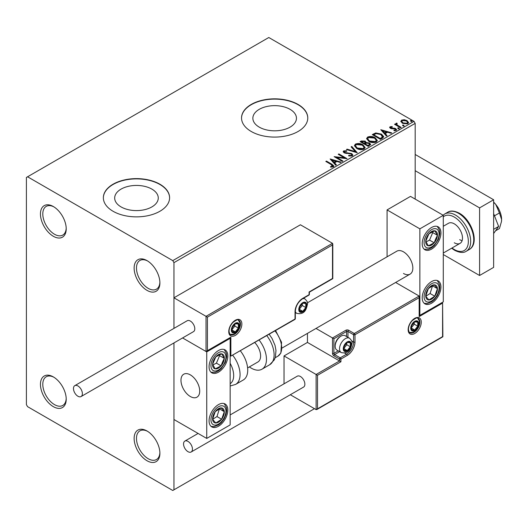 <?xml version="1.0" encoding="UTF-8"?>
<svg xmlns="http://www.w3.org/2000/svg" width="528" height="528" viewBox="0 0 528 528"><rect width="100%" height="100%" fill="white"/><g stroke="black" fill="none" stroke-linecap="round" stroke-linejoin="round"><path stroke-width="0.79" d="M147.015 260.621L147.015 260.621A18.216 10.52 -120 0 0 134.132 268.052A18.216 10.52 -120 0 0 147.015 290.367A18.216 10.52 -120 0 0 159.898 282.929A18.216 10.52 -120 0 0 147.015 260.621M159.885 282.229A16.559 9.563 60 0 1 156.466 289.159A16.559 9.563 60 0 1 148.183 288.341A16.559 9.563 60 0 1 137.366 273.742A16.559 9.563 60 0 1 139.907 260.476A16.559 9.563 60 0 1 147.616 260.977M53.335 206.534L53.335 206.534A18.216 10.52 -120 0 0 40.451 213.965A18.216 10.52 -120 0 0 53.335 236.28A18.216 10.52 -120 0 0 66.218 228.842A18.216 10.52 -120 0 0 53.335 206.534M66.198 228.142A16.559 9.563 60 0 1 62.786 235.072A16.559 9.563 60 0 1 54.503 234.254A16.559 9.563 60 0 1 43.685 219.655A16.559 9.563 60 0 1 46.226 206.389A16.559 9.563 60 0 1 53.935 206.897M53.335 376.906L53.335 376.906A18.216 10.52 -120 0 0 40.451 384.344A18.216 10.52 -120 0 0 53.335 406.652A18.216 10.52 -120 0 0 66.218 399.221A18.216 10.52 -120 0 0 53.335 376.906M66.198 398.515A16.559 9.563 60 0 1 62.786 405.445A16.559 9.563 60 0 1 54.503 404.626A16.559 9.563 60 0 1 43.685 390.034A16.559 9.563 60 0 1 46.226 376.761A16.559 9.563 60 0 1 53.935 377.269M147.015 430.993L147.015 430.993A18.216 10.52 -120 0 0 134.132 438.431A18.216 10.52 -120 0 0 147.015 460.739A18.216 10.52 -120 0 0 159.898 453.301A18.216 10.52 -120 0 0 147.015 430.993M159.885 452.602A16.559 9.563 60 0 1 156.466 459.532A16.559 9.563 60 0 1 148.183 458.713A16.559 9.563 60 0 1 137.366 444.121A16.559 9.563 60 0 1 139.907 430.848A16.559 9.563 60 0 1 147.616 431.356M290.07 109.336A21.793 12.58 0 0 0 266.317 106.61A21.793 12.58 0 0 0 252.859 118.232A21.793 12.58 0 0 0 259.248 127.129A21.793 12.58 0 0 0 282.995 129.862A21.793 12.58 0 0 0 296.452 118.232A21.793 12.58 0 0 0 290.07 109.336M151.886 189.116A21.793 12.58 0 0 0 128.139 186.391A21.793 12.58 0 0 0 114.682 198.013A21.793 12.58 0 0 0 121.064 206.91A21.793 12.58 0 0 0 144.817 209.636A21.793 12.58 0 0 0 158.268 198.013A21.793 12.58 0 0 0 151.886 189.116M159.898 184.219A33.119 19.12 0 0 0 123.803 180.074A33.119 19.12 0 0 0 103.356 197.743A33.119 19.12 0 0 0 113.058 211.266A33.119 19.12 0 0 0 149.153 215.411A33.119 19.12 0 0 0 169.6 197.743A33.119 19.12 0 0 0 159.898 184.219M169.594 197.875A33.119 19.12 0 0 0 159.898 184.49A33.119 19.12 0 0 0 123.908 180.319A33.119 19.12 0 0 0 103.356 197.875M298.076 104.445A33.119 19.12 0 0 0 261.98 100.3A33.119 19.12 0 0 0 241.534 117.962A33.119 19.12 0 0 0 251.236 131.485A33.119 19.12 0 0 0 287.331 135.63A33.119 19.12 0 0 0 307.778 117.962A33.119 19.12 0 0 0 298.076 104.445M307.778 118.1A33.119 19.12 0 0 0 298.076 104.716A33.119 19.12 0 0 0 262.093 100.544A33.119 19.12 0 0 0 241.534 118.1M415.18 199.096L415.18 123.374L173.95 262.647L172.775 260.621L414.005 121.348L268.798 37.508L26.4 177.461L26.4 404.626L27.568 406.652L172.775 490.492L173.95 489.812L173.95 342.929L173.95 419.503L206.738 438.431L230.155 424.908L230.155 338.369L229.746 338.131M400.884 121.678L401.597 120.12L404.276 119.711L407.022 120.589L408.593 122.582L407.794 123.704L402.395 123.255L400.811 121.255M396.805 123.737L397.201 124.997L401.174 127.406L400.541 127.769L394.548 124.311L395.182 123.948L396.066 124.456L396.172 123.248L396.858 123.09L397.195 123.631L396.667 124.39M395.828 123.79L396.172 123.248L396.172 123.79L396.858 123.631L396.858 123.09M390.852 127.175L391.05 127.994L394.627 128.231L395.762 128.647L396.634 129.756L396.165 130.416L394.053 130.7L393.862 130.165L395.36 130.033L395.162 129.03L390.449 128.37L389.644 127.38L390.073 126.773L392.146 126.562L392.291 127.07L390.852 127.175L390.647 128.007M395.36 130.033L395.36 130.574L395.36 130.033M382.371 138.257L380.47 139.359L372.273 134.627L375.758 132.95L381.52 134.138L383.711 136.679L382.371 138.257M368.28 146.395L360.083 141.662L361.238 140.996L365.158 141.075L366.135 142.527L369.527 142.989L370.669 144.441L368.28 146.395M366.161 142.309L366.135 143.068L369.527 143.53L369.527 142.989M357.245 152.764L346.421 149.549L347.107 149.153L355.318 151.595L351.094 146.85L351.78 146.454L357.245 152.764M342.949 161.02L342.322 161.383L334.125 156.651L344.335 157.813L338.224 154.282L338.851 153.919L347.048 158.651L336.851 157.496L342.949 161.02M331.274 164.591L325.822 161.443L326.449 161.08L331.987 164.274L333.92 166.043L333.359 166.795L330.865 167.145L330.554 166.597L332.785 165.898L332.785 166.439L332.515 166.855L331.274 164.591M172.775 260.621L27.568 176.781M330.132 158.954L341.062 162.109L340.375 162.505L336.904 161.476L334.6 162.802L336.389 164.809L335.702 165.205L330.132 158.954M344.513 151.378L344.725 152.453L351.767 153.608L352.849 155.034L352.255 155.885L348.619 155.918L348.718 155.384L351.371 155.43L351.793 154.816L351.127 153.965L344.131 152.836L343.167 151.655L343.682 150.889L346.652 150.777L346.665 151.351L344.513 151.378L344.203 152.341M356.651 148.421L354.4 145.636L355.417 144.111C358.09 143.154 360.591 143.365 362.914 144.758L365.125 147.55L364.082 149.061C361.429 149.998 358.954 149.78 356.651 148.421M368.841 141.379L366.59 138.6L367.607 137.075C370.28 136.112 372.781 136.33 375.104 137.716L377.315 140.507L376.273 142.019C373.619 142.956 371.144 142.745 368.841 141.379M380.787 129.71L391.71 132.865L391.024 133.261L387.559 132.231L385.255 133.558L387.037 135.564L386.351 135.96L380.787 129.71M397.967 128.588L397.808 127.888L399.016 127.981L399.175 128.68L397.967 128.588L397.808 127.888L397.808 128.429L399.016 128.522L399.016 127.981L399.175 128.68M402.798 125.796L402.64 125.096L403.854 125.189L404.006 125.888L402.798 125.796L402.64 125.096L402.64 125.638L403.854 125.73L403.854 125.189L404.006 125.888M410.685 121.242L410.527 120.549L411.734 120.641L411.893 121.334L410.685 121.242L410.527 120.549L410.527 121.09L411.734 121.183L411.734 120.641L411.893 121.334M207.438 317.137L207.438 350.671L230.861 337.154L230.861 356.083L295.033 319.031L295.033 311.731A10.93 6.31 -60 0 1 302.762 298.346L309.085 294.697L309.085 291.991L332.501 278.467L332.501 244.933L207.438 317.137L173.95 297.805L173.95 328.396L173.95 262.647M173.95 489.812L314.47 408.685M414.005 121.348L415.18 123.374M326.291 161.713L326.449 161.08M326.449 161.621L333.861 166.307M330.554 167.138L331.98 167.026L331.98 166.485M331.98 167.026L332.515 166.855M330.673 159.562L340.441 162.466M336.065 164.993L334.6 162.802M332.158 160.063L334.033 162.703L335.795 161.687L335.795 161.146L332.158 160.063L334.033 162.162L335.795 161.146M334.033 162.703L334.033 162.162M335.108 157.219L344.335 158.354L344.335 157.813M338.692 154.552L338.851 153.919M338.851 154.46L346.078 158.631M342.481 161.291L336.851 158.037L336.851 157.496M351.371 155.43L351.371 155.971L348.718 155.925L348.718 155.384M351.371 155.971L351.793 154.816M343.213 151.925L343.682 150.889M343.682 151.43L346.652 151.318L346.652 150.777M344.513 151.919L344.725 152.453M344.725 152.995L346.163 153.384L346.163 152.843M346.163 153.384L347.761 153.41L347.761 152.869M347.761 153.41L351.767 154.15L351.767 153.608M351.767 154.15L352.81 155.285M347.035 149.734L347.107 149.153M347.107 149.695L355.318 152.137L355.318 151.595M351.41 147.206L351.78 146.454M351.78 146.995L356.803 152.638M354.427 145.913L355.417 144.111M355.417 144.652C358.09 143.695 360.591 143.906 362.914 145.292L362.914 144.758M362.914 145.292L365.105 147.814M355.476 145.814L357.278 148.592L363.224 149.127L364.076 147.299L362.281 145.121L356.288 144.58L355.476 145.814L357.278 148.051L363.224 148.586L364.076 147.299M363.224 149.127L363.224 148.586M357.278 148.592L357.278 148.051M360.551 141.933L361.238 141.53L365.158 141.616L365.158 141.075M365.158 141.616L366.135 143.068M369.527 143.53L370.63 144.705M365.02 143.788L365.02 144.329L368.069 146.084L369.607 144.804L368.894 143.352L366.439 143.081L365.02 143.788L368.069 145.543L369.607 144.263M361.555 141.781L361.555 142.322L364.181 143.84L365.251 142.864L364.544 141.445L361.555 141.781L364.181 143.299L365.251 142.322M364.498 143.656L364.498 143.114M364.181 143.84L364.181 143.299M368.788 145.669L368.788 145.127M368.069 146.084L368.069 145.543M366.617 138.877L367.607 137.075M367.607 137.617C370.28 136.653 372.781 136.871 375.104 138.257L375.104 137.716M375.104 138.257L377.296 140.771M367.666 138.778L369.468 141.557L375.415 142.091L376.266 140.263L374.471 138.079L368.478 137.544L367.666 138.778L369.468 141.016L375.415 141.55L376.266 140.263M375.415 142.091L375.415 141.55M369.468 141.557L369.468 141.016M372.742 134.897L375.758 133.492L375.758 132.95M375.758 133.492L381.52 134.68L381.52 134.138M381.52 134.68L383.678 136.95M382.417 137.564L382.589 136.455L382.417 137.023L380.886 134.501L376.2 133.591L373.745 134.746L380.259 138.508L382.417 137.023L382.417 137.564L380.939 138.659L380.939 138.118M373.745 134.746L373.745 135.287L380.259 139.049L380.939 138.659M380.259 139.049L380.259 138.508M381.328 130.317L391.096 133.221M386.72 135.749L385.255 133.558M382.813 130.819L384.681 133.459L386.45 132.442L386.45 131.901L382.813 130.819L384.681 132.917L386.45 131.901M384.681 133.459L384.681 132.917M389.71 127.664L390.073 126.773M390.073 127.314L391.149 127.07M392.146 127.057L392.146 126.562M391.05 128.528L391.743 128.759L391.743 128.218M391.743 128.759L394.627 128.773L394.627 128.231M394.627 128.773L395.762 129.188L395.762 128.647M395.762 129.188L396.574 130.007M394.687 130.746L395.36 130.574M399.016 128.522L399.175 129.221M395.017 124.582L395.182 123.948M395.182 124.489L396.066 124.997L396.066 124.456M396.805 124.278L397.201 124.997M397.201 125.539L400.706 127.677M403.854 125.73L404.006 126.43M400.844 121.519L401.597 120.12M401.597 120.661L404.276 120.252L404.276 119.711M404.276 120.252L407.022 121.13L407.022 120.589M407.022 121.13L408.56 122.846M401.834 121.625L403.029 123.44L407.055 123.816L407.616 122.45L406.395 120.952L402.329 120.549L401.795 121.341L403.029 122.899L407.055 123.275L407.616 122.45M407.055 123.816L407.055 123.275M403.029 123.44L403.029 122.899M411.734 121.183L411.893 121.876M403.471 273.464A13.246 7.649 -120 0 0 410.091 274.124A13.246 7.649 -120 0 0 412.124 263.505A13.246 7.649 -120 0 0 403.471 251.83A13.246 7.649 -120 0 0 396.845 251.176L307.441 302.795M431.574 303.211A13.246 7.649 -60 0 1 424.948 303.871A13.246 7.649 -60 0 1 422.915 293.251A13.246 7.649 -60 0 1 431.574 281.576A13.246 7.649 -60 0 1 438.2 280.922A13.246 7.649 -60 0 1 440.227 291.542A13.246 7.649 -60 0 1 431.574 303.211M431.574 227.489A13.246 7.649 120 0 0 422.915 239.164A13.246 7.649 120 0 0 424.948 249.784A13.246 7.649 120 0 0 431.574 249.124A13.246 7.649 120 0 0 440.227 237.448A13.246 7.649 120 0 0 438.2 226.835A13.246 7.649 120 0 0 431.574 227.489M419.866 228.842L443.282 215.318L443.282 301.864L419.866 315.381L419.866 228.842L387.077 209.913L387.077 256.813M443.282 215.318L410.494 196.39L387.077 209.913M419.866 315.381L419.45 315.143M190.344 396.515A13.246 7.649 60 0 1 181.685 384.839A13.246 7.649 60 0 1 183.718 374.22A13.246 7.649 60 0 1 190.344 374.88A13.246 7.649 60 0 1 198.997 386.555A13.246 7.649 60 0 1 196.964 397.168A13.246 7.649 60 0 1 190.344 396.515M218.447 350.539A13.246 7.649 -60 0 1 225.073 349.879A13.246 7.649 -60 0 1 227.099 360.499A13.246 7.649 -60 0 1 218.447 372.174A13.246 7.649 -60 0 1 211.82 372.827A13.246 7.649 -60 0 1 209.794 362.215A13.246 7.649 -60 0 1 218.447 350.539M218.447 426.261A13.246 7.649 120 0 0 227.099 414.586A13.246 7.649 120 0 0 225.073 403.966A13.246 7.649 120 0 0 218.447 404.626A13.246 7.649 120 0 0 209.794 416.302A13.246 7.649 120 0 0 211.82 426.914A13.246 7.649 120 0 0 218.447 426.261M206.738 438.431L206.738 351.892L230.155 338.369M206.738 351.892L182.582 337.946L206.032 351.483L206.032 316.325L332.501 243.309L300.419 224.783L173.95 297.805M496.993 206.111A8.283 4.778 60 0 1 499.198 209.92M199.577 389.189A13.246 7.649 -120 0 0 193.175 377.018A13.246 7.649 -120 0 0 183.718 374.22A13.246 7.649 -120 0 0 181.111 382.199A13.246 7.649 -120 0 0 187.506 394.37A13.246 7.649 -120 0 0 196.964 397.168A13.246 7.649 -120 0 0 199.577 389.189M332.501 244.933L332.501 243.309M207.438 350.671L206.032 351.483M230.861 337.154L206.738 351.417M230.861 356.083L294.829 319.486A0.997 0.997 0 0 0 295.324 318.628A0.997 0.574 180 0 1 295.033 319.031A0.997 0.574 60 0 1 294.829 319.486M307.448 333.386L307.448 342.428L339.53 360.954L316.114 374.471L317.513 375.283L317.513 408.817L316.114 409.629L316.114 374.471L284.024 355.945L284.024 383.836M307.448 342.428L284.024 355.945M316.114 409.629L290.314 394.739M317.513 408.817L442.583 336.613L442.583 303.079L419.159 316.602L419.159 296.05L395.637 282.467M419.159 297.667L354.988 334.719L354.988 342.019A10.93 6.31 -60 0 1 347.259 355.41L340.936 359.06L340.936 361.759L339.53 360.954L339.53 359.06L333.907 355.813A1.987 1.148 -120 0 1 332.501 353.377L332.501 337.966L316.008 328.442M442.583 303.079L442.873 336.778L316.813 409.556M419.159 316.602L419.45 296.69M351.674 340.916L353.582 342.019L353.582 334.719A0.997 0.574 0 0 0 354.988 334.719A0.997 0.574 -120 0 0 354.288 333.505L348.665 330.257A1.987 1.148 0 0 0 345.853 330.257L332.501 337.966L333.907 338.778L333.907 353.377L338.276 350.856M343.748 348.513A4.97 2.871 120 0 0 344.216 350.269A4.97 2.871 120 0 0 347.259 350.539A4.97 2.871 120 0 0 350.302 346.757A4.97 2.871 120 0 0 350.302 342.698A4.97 2.871 120 0 0 347.259 342.428A4.97 2.871 120 0 0 344.216 346.21A4.97 2.871 120 0 0 343.748 348.513M344.058 348.15L344.216 350.269L347.259 350.539L350.302 346.757L350.302 342.698L347.259 342.428L344.216 346.21L344.058 348.15M335.174 346.269A8.283 4.778 120 0 0 336.89 350.057L341.246 352.572A8.283 4.778 -60 0 1 339.53 348.784A8.283 4.778 -60 0 1 343.147 340.448A8.283 4.778 -60 0 1 349.523 338.23L345.167 335.716A8.283 4.778 120 0 0 341.029 336.125A8.283 4.778 120 0 0 335.174 346.269L335.174 345.345A7.154 4.132 -60 0 1 340.237 336.587L341.029 336.125M344.058 348.124L346.79 344.725L346.79 342.883M344.071 348.698L347.259 350.539M346.79 344.725L350.302 346.757M348.19 341.477L350.302 342.698M299.251 309.296A4.97 2.871 120 0 0 299.719 311.051A4.97 2.871 120 0 0 302.762 311.329A4.97 2.871 120 0 0 305.804 307.54A4.97 2.871 120 0 0 305.804 303.481A4.97 2.871 120 0 0 302.762 303.211A4.97 2.871 120 0 0 299.719 306.999A4.97 2.871 120 0 0 299.251 309.296M299.561 308.933L299.719 311.051L302.762 311.329L305.804 307.54L305.804 303.481L302.762 303.211L299.719 306.999L299.561 308.933M299.561 308.906L302.293 305.514L302.293 303.673M299.574 309.487L302.762 311.329M302.293 305.514L305.804 307.54M303.686 302.26L305.804 303.481M231.799 329.848A4.97 2.871 120 0 0 232.267 331.604A4.97 2.871 120 0 0 235.31 331.881A4.97 2.871 120 0 0 238.352 328.093A4.97 2.871 120 0 0 238.352 324.034A4.97 2.871 120 0 0 235.31 323.763A4.97 2.871 120 0 0 232.267 327.551A4.97 2.871 120 0 0 231.799 329.848M232.109 329.485L232.267 331.604L235.31 331.881L238.352 328.093L238.352 324.034L235.31 323.763L232.267 327.551L232.109 329.485L234.841 326.066L234.841 324.225M232.122 330.04L235.31 331.881M234.841 326.066L238.352 328.093M236.234 322.813L238.352 324.034M411.2 327.961A4.97 2.871 120 0 0 411.668 329.716A4.97 2.871 120 0 0 414.711 329.987A4.97 2.871 120 0 0 417.754 326.198A4.97 2.871 120 0 0 417.754 322.146A4.97 2.871 120 0 0 414.711 321.875A4.97 2.871 120 0 0 411.668 325.657A4.97 2.871 120 0 0 411.2 327.961M411.51 327.598L411.668 329.716L414.711 329.987L417.754 326.198L417.754 322.146L414.711 321.875L411.668 325.657L411.51 327.598M411.51 327.565L414.242 324.172L414.242 322.331M411.523 328.145L414.711 329.987M414.242 324.172L417.754 326.198M415.635 320.925L417.754 322.146M436.478 239.177A8.283 4.778 120 0 0 437.422 235.303A8.283 4.778 120 0 0 434.775 230.802A8.283 4.778 120 0 0 428.927 233.805A8.283 4.778 120 0 0 425.726 241.309A8.283 4.778 120 0 0 428.373 245.817A8.283 4.778 120 0 0 434.214 242.814A8.283 4.778 120 0 0 436.478 239.177M435.659 238.973L437.422 235.303L434.775 230.802L428.927 233.805L425.726 241.309L428.373 245.817L434.214 242.814L435.659 238.973M426.03 241.91L429.535 240.108L432.736 232.604L432.32 231.898M429.535 240.108L434.214 242.814M432.736 232.604L437.422 235.303M223.351 362.221A8.283 4.778 120 0 0 224.294 358.354A8.283 4.778 120 0 0 221.648 353.846A8.283 4.778 120 0 0 215.807 356.849A8.283 4.778 120 0 0 212.599 364.36A8.283 4.778 120 0 0 215.246 368.867A8.283 4.778 120 0 0 221.093 365.864A8.283 4.778 120 0 0 223.351 362.221M222.532 362.017L224.294 358.354L221.648 353.846L215.807 356.849L212.599 364.36L215.246 368.867L221.093 365.864L222.532 362.017M212.903 364.954L216.407 363.158L219.608 355.648L219.199 354.941M216.407 363.158L221.093 365.864M219.608 355.648L224.294 358.354M213.543 421.971A8.283 4.778 120 0 0 215.807 423.001A8.283 4.778 120 0 0 221.648 419.252A8.283 4.778 120 0 0 224.294 411.695A8.283 4.778 120 0 0 221.093 407.887A8.283 4.778 120 0 0 215.246 411.629A8.283 4.778 120 0 0 212.599 419.192A8.283 4.778 120 0 0 213.543 421.971M214.045 421.007L215.807 423.001L221.648 419.252L224.294 411.695L221.093 407.887L215.246 411.629L212.599 419.192L214.045 421.007M212.678 419.298L216.968 416.552L219.443 408.797M216.968 416.552L221.648 419.252M219.608 408.989L224.294 411.695M426.67 298.921A8.283 4.778 120 0 0 428.927 299.957A8.283 4.778 120 0 0 434.775 296.208A8.283 4.778 120 0 0 437.422 288.651A8.283 4.778 120 0 0 434.214 284.836A8.283 4.778 120 0 0 428.373 288.585A8.283 4.778 120 0 0 425.726 296.142A8.283 4.778 120 0 0 426.67 298.921M427.172 297.957L428.927 299.957L434.775 296.208L437.422 288.651L434.214 284.836L428.373 288.585L425.726 296.142L427.172 297.957M425.806 296.248L430.089 293.502L432.571 285.747M430.089 293.502L434.775 296.208M432.736 285.945L437.422 288.651M230.155 383.737A18.216 10.52 -120 0 0 230.155 363.317M232.756 355.324A21.529 12.428 60 0 1 235.613 384.417L243.263 380.002A21.529 12.428 -120 0 0 240.412 350.902M254.8 342.593A13.246 7.649 60 0 1 259.73 360.01A13.246 7.649 60 0 1 257.862 362.01L247.606 367.93M259.149 340.085A21.529 12.428 60 0 1 265.036 365.93A21.529 12.428 60 0 1 262 369.184A21.529 12.428 60 0 1 249.374 366.914M77.926 396.244A6.29 3.637 -120 0 0 81.074 396.554A6.29 3.637 -120 0 0 82.038 391.512A6.29 3.637 -120 0 0 77.926 385.961A6.29 3.637 -120 0 0 74.778 385.651A6.29 3.637 -120 0 0 73.814 390.694A6.29 3.637 -120 0 0 77.926 396.244M81.074 396.554L193.492 331.65A6.29 3.637 -120 0 0 194.456 326.608A6.29 3.637 -120 0 0 190.344 321.064A6.29 3.637 -120 0 0 187.196 320.747L74.778 385.651M192.449 449.11A6.29 3.637 -120 0 0 189.704 442.781A6.29 3.637 -120 0 0 184.853 441.091A6.29 3.637 -120 0 0 183.553 443.975A6.29 3.637 -120 0 0 186.298 450.305A6.29 3.637 -120 0 0 191.149 451.994A6.29 3.637 -120 0 0 192.449 449.11M191.149 451.994L303.567 387.09A6.29 3.637 -120 0 0 304.867 384.206A6.29 3.637 -120 0 0 302.122 377.876A6.29 3.637 -120 0 0 297.271 376.187L230.155 414.935M493.634 202.105A16.559 9.563 60 0 1 495.746 204.422L499.442 212.956L494.492 215.807M493.634 202.231L495.746 204.422A16.559 9.563 60 0 1 501.6 219.516L501.442 221.654L499.442 228.565L495.554 230.809M499.442 212.956L501.6 219.516A16.559 9.563 60 0 1 501.468 221.463A16.559 9.563 60 0 1 501.455 221.549M493.634 213.602L498.623 226.446L493.634 229.324M498.623 226.446L493.634 233.541M415.18 154.473L493.634 199.769L493.634 267.379L479.582 275.491L443.282 254.536M415.18 170.702L479.582 207.887L479.582 275.491M493.634 199.769L479.582 207.887M454.291 242.774A11.59 6.692 -120 0 0 460.086 243.342A11.59 6.692 -120 0 0 461.861 234.056A11.59 6.692 -120 0 0 454.291 223.839A11.59 6.692 -120 0 0 448.496 223.265L443.282 226.274M459.677 239.659A11.59 6.692 -120 0 0 462.119 240.643M331.987 164.815L331.987 164.274M361.238 141.53L361.238 140.996M373.514 134.449L373.514 133.907M392.99 128.753L392.99 128.212M399.161 126.779L399.161 126.238M228.749 331.61A9.273 5.353 -60 0 1 235.31 320.252A9.273 5.353 -60 0 1 241.87 324.034A9.273 5.353 -60 0 1 235.31 335.392A9.273 5.353 -60 0 1 228.749 331.61M240.464 324.034A8.283 4.778 120 0 0 238.748 320.245C238.498 319.024 236.544 319.77 232.888 322.483C230.439 325.208 229.159 328.119 229.046 331.201C229.462 333.656 229.937 334.785 230.465 334.587A8.283 4.778 120 0 0 236.848 332.369A8.283 4.778 120 0 0 240.464 324.034M309.375 294.287A0.997 0.574 180 0 1 309.085 294.697A0.997 0.574 -120 0 1 308.88 295.145A0.997 0.997 0 0 0 309.375 294.287L309.375 292.156L332.798 278.639L332.798 243.956M308.88 295.145L302.557 298.802A0.997 0.574 -120 0 0 302.762 298.346M302.557 298.802C298.188 301.844 295.772 306.016 295.324 311.322A0.997 0.574 180 0 1 295.033 311.731M421.265 322.146A9.273 5.353 -60 0 1 414.711 333.505A9.273 5.353 -60 0 1 408.151 329.716A9.273 5.353 -60 0 1 414.711 318.358A9.273 5.353 -60 0 1 421.265 322.146M409.867 332.693A8.283 4.778 120 0 0 416.249 330.475A8.283 4.778 120 0 0 419.866 322.146A8.283 4.778 120 0 0 418.15 318.351C417.899 317.137 415.945 317.882 412.289 320.588C409.84 323.321 408.56 326.225 408.441 329.307C408.857 331.756 409.332 332.884 409.867 332.693M346.559 336.514L346.559 331.472A0.997 0.574 180 0 1 347.965 331.472L353.582 334.719A0.997 0.574 -60 0 1 354.288 333.505L419.159 296.05M340.936 361.759L317.513 375.283M348.665 330.257A0.997 0.574 120 0 0 347.965 331.472L347.965 337.326M344.645 353.087L346.559 354.189A9.94 5.735 120 0 0 353.582 342.019A0.997 0.574 0 0 0 354.988 342.019M339.682 351.668L334.613 354.598L340.237 357.839L346.559 354.189A0.997 0.574 60 0 1 347.259 355.41M345.853 330.257A0.997 0.574 60 0 1 346.559 331.472L333.907 338.778M339.53 359.06A0.997 0.574 0 0 0 340.936 359.06A0.997 0.574 60 0 0 340.237 357.839A0.997 0.574 120 0 0 339.53 359.06M333.907 355.813A0.997 0.574 -60 0 1 334.613 354.598A0.997 0.574 60 0 1 333.907 353.377A0.997 0.574 0 0 1 332.501 353.377M343.279 348.784A5.63 3.254 120 0 0 347.259 351.08A5.63 3.254 120 0 0 351.239 344.183A5.63 3.254 120 0 0 347.259 341.887A5.63 3.254 120 0 0 343.279 348.784M298.782 309.566A5.63 3.254 120 0 0 302.762 311.863A5.63 3.254 120 0 0 306.742 304.973A5.63 3.254 120 0 0 302.762 302.669A5.63 3.254 120 0 0 298.782 309.566M295.324 312.536L296.749 313.355A8.283 4.778 -60 0 1 295.324 311.507M302.709 298.709A8.283 4.778 -60 0 1 305.026 299.013L303.607 298.195M231.33 330.119A5.63 3.254 120 0 0 235.31 332.416A5.63 3.254 120 0 0 239.29 325.525A5.63 3.254 120 0 0 235.31 323.222A5.63 3.254 120 0 0 231.33 330.119M410.731 328.231A5.63 3.254 120 0 0 414.711 330.528A5.63 3.254 120 0 0 418.691 323.631A5.63 3.254 120 0 0 414.711 321.334A5.63 3.254 120 0 0 410.731 328.231M437.844 239.422A10.6 6.118 120 0 0 435.673 228.697A10.6 6.118 120 0 0 425.297 237.197A10.6 6.118 120 0 0 427.475 247.922A10.6 6.118 120 0 0 437.844 239.422M224.723 362.465A10.6 6.118 120 0 0 222.545 351.747A10.6 6.118 120 0 0 212.17 360.248A10.6 6.118 120 0 0 214.348 370.966A10.6 6.118 120 0 0 224.723 362.465M212.17 423.799A10.6 6.118 120 0 0 222.545 420.321A10.6 6.118 120 0 0 224.723 407.088A10.6 6.118 120 0 0 214.348 410.566A10.6 6.118 120 0 0 212.17 423.799M425.297 300.749A10.6 6.118 120 0 0 435.673 297.277A10.6 6.118 120 0 0 437.844 284.038A10.6 6.118 120 0 0 427.475 287.516A10.6 6.118 120 0 0 425.297 300.749M269.181 334.297L272.026 338.415L275.015 345.338L275.986 350.486L275.392 357.139L274.303 359.865L269.656 364.762A21.529 12.428 -120 0 0 272.686 361.515A21.529 12.428 -120 0 0 266.798 335.669M275.59 330.594L281.549 342.269L280.883 353.008L277.913 356.176A18.216 10.52 -120 0 0 280.474 353.423A18.216 10.52 -120 0 0 274.996 330.937M447.744 212.23C450.496 210.382 454.364 210.712 459.334 213.213C471.9 220.024 479.919 243.599 469.273 249.52A21.529 12.428 -120 0 0 472.573 232.267A21.529 12.428 -120 0 0 458.509 213.292A21.529 12.428 -120 0 0 447.744 212.23L444.695 213.985A21.529 12.428 60 0 1 455.459 215.054A21.529 12.428 60 0 1 469.524 234.023A21.529 12.428 60 0 1 466.224 251.275C463.558 253.123 459.697 252.793 454.634 250.292L451.645 248.219M452.014 248.008A19.873 11.471 -120 0 0 454.291 249.533A19.873 11.471 -120 0 0 468.343 241.421A19.873 11.471 -120 0 0 454.291 217.081A19.873 11.471 -120 0 0 443.282 216.863M401.795 121.341L401.795 121.882M282.15 347.992L410.091 274.124M460.086 243.342L443.282 253.044M295.324 318.628L295.324 311.322M341.246 352.572C349.747 354.394 351.08 347.477 352.018 343.101C352.42 341.887 351.589 340.263 349.523 338.23M296.749 313.355C305.25 315.183 306.583 308.26 307.52 303.89C307.923 302.676 307.091 301.052 305.026 299.013M230.03 334.25L233.125 334.323L234.92 333.538L238.531 329.716L239.507 327.598L240.068 324.443L239.811 322.542L238.234 320.034M409.431 332.356L412.526 332.435L414.322 331.643L417.932 327.822L418.902 325.703L419.47 322.549L419.212 320.654L417.635 318.14M424.149 249.19L428.485 249.256L431.752 247.724L434.353 245.533L438.412 239.375L439.817 233.746L439.507 230.155L437.283 226.433M211.022 372.233L215.365 372.299L218.625 370.768L221.225 368.577L225.284 362.426L226.69 356.789L226.38 353.206L224.156 349.483M211.022 426.327L214.031 426.644L218.592 424.882L221.331 422.558L224.143 418.783L226.07 414.328L226.697 410.804L226.446 407.557L224.156 403.57M424.149 303.277L427.159 303.593L431.719 301.831L434.458 299.508L437.27 295.739L439.19 291.278L439.824 287.76L439.573 284.506L437.283 280.526M235.613 384.417L230.155 385.994M269.656 364.762L262 369.184M277.913 356.176L275.207 357.733M184.853 441.091L198.099 433.442M466.224 251.275L469.273 249.52M444.695 213.985L443.078 215.206"/></g></svg>

